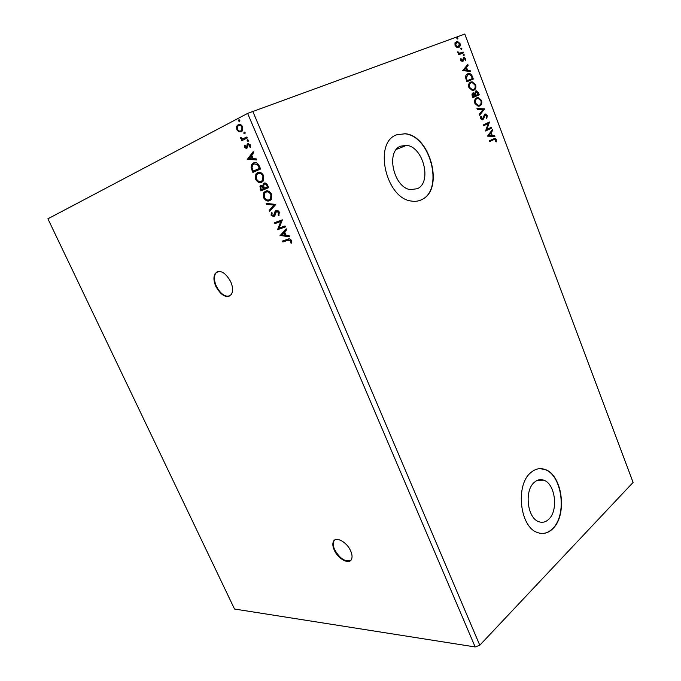 <?xml version="1.0" encoding="UTF-8"?>
<svg xmlns="http://www.w3.org/2000/svg" width="681" height="681" viewBox="0 0 681 681"><rect width="100%" height="100%" fill="white"/><g stroke="black" fill="none" stroke-linecap="round" stroke-linejoin="round"><path stroke-width="1.02" d="M350.706 551.023C346.961 541.999 335.631 535.93 333.384 541.582C332.439 543.71 332.711 546.494 334.201 549.942C337.895 558.82 349.208 565.034 351.524 559.271C352.435 557.169 352.162 554.419 350.706 551.023M334.635 540.101L333.809 541.233C332.856 543.37 333.128 546.153 334.618 549.593C339.742 558.514 345.114 562.114 350.724 560.412M230.748 281.755C225.198 272.077 220.006 269.327 215.17 273.507C213.357 276.724 213.562 280.989 215.783 286.284C221.308 295.937 226.501 298.636 231.378 294.396C233.14 291.23 232.928 287.016 230.748 281.755M217.282 271.71L215.673 273.26C213.86 276.477 214.064 280.734 216.286 286.037C220.338 293.766 224.849 297.078 229.812 295.963M548.809 519.203C558.65 510.316 555.185 483.646 543.796 480.207C540.382 479.007 537.181 479.756 534.193 482.437C524.183 490.712 527.247 517.943 538.654 521.629C542.323 522.999 545.711 522.191 548.809 519.203M417.419 188.68C432.188 182.346 423.284 146.67 406.54 145.351L400.53 146.185C385.455 151.693 393.882 187.982 410.575 189.641L417.419 188.68M422.007 199.516C444.327 189.582 430.622 135.587 405.127 133.706L396.333 134.923C373.299 142.95 385.906 198.358 411.264 201.04C415.155 201.721 418.73 201.21 422.007 199.516M419.487 200.572L421.76 199.601C444.08 189.659 430.383 135.681 404.889 133.808L396.572 134.821M552.827 528.669C567.699 514.921 562.302 474.606 544.979 469.464C539.888 467.711 535.096 468.809 530.61 472.776C515.33 485.102 519.816 526.719 537.164 532.431C542.851 534.585 548.069 533.325 552.827 528.669M541.744 533.47C545.711 533.521 549.32 531.912 552.572 528.66C567.443 514.921 562.046 474.614 544.723 469.473L539.931 468.647M280.095 235.617L286.241 228.807L286.684 229.837L284.675 231.983L286.148 235.413L289.238 235.805L289.68 236.826L280.036 235.464M279.363 212.208L278.827 215.63L278.095 215.009L278.58 212.583L276.503 211.365L274.835 215.826L273.847 216.754L271.098 215.239L271.387 212.378L272.187 212.94L271.898 214.958L273.413 215.817L275.141 211.229L276.103 210.412C277.295 209.986 278.384 210.582 279.363 212.208M269.65 200.708C267.463 201.653 265.42 200.631 263.521 197.66L263.751 192.621L265.513 191.191C267.718 190.22 269.77 191.259 271.676 194.289L271.43 199.269L269.982 200.563M261.717 182.244C259.538 183.24 257.503 182.244 255.596 179.265L255.86 174.047L257.546 172.651C259.733 171.621 261.785 172.633 263.7 175.672L263.411 180.848L261.717 182.244M247.297 159.448L253.17 151.659L253.621 152.723L251.706 155.183L253.221 158.724L256.26 158.877L256.72 159.941L247.229 159.294M248.08 141.325L247.084 140.822L247.382 139.69L248.369 140.192L248.08 141.325M244.854 133.808L243.866 133.306L244.147 132.165L245.143 132.659L244.854 133.808M239.576 121.49L238.58 120.997L238.869 119.839L239.857 120.333L239.576 121.49M247.62 113.404L47.9 218.814L234.528 609.027L475.159 646.95L247.62 113.404L464.8 34.05L633.1 482.42L479.782 645.239L252.694 111.19M238.895 131.876L236.843 129.705L236.622 126.598L238.188 124.623C239.755 123.78 241.227 124.495 242.606 126.751L242.317 130.931L241.278 131.825L238.895 131.876L239.457 131.663L237.405 129.492L236.843 129.705M247.288 137.954L241.704 140.72L241.287 139.741L242.095 139.341L240.453 138.098L240.325 137.264L242.998 138.703L246.871 136.975L247.288 137.954M244.505 147.496L244.488 145.24L245.211 145.581L245.16 147.113L246.599 147.436L247.135 144.338L247.867 143.597L250.378 144.874L250.472 147.258L249.714 146.943L249.731 145.317L248.31 144.559L246.76 148.645L244.505 147.496L245.058 147.283L244.93 145.453M259.35 166.07L260.602 168.999L252.881 172.421L251.068 167.441L251.749 164.385L253.502 162.955C255.664 161.806 257.614 162.844 259.35 166.07M268.603 187.667L260.832 190.876L259.938 186.151L260.755 185.47L262.909 185.947L263.232 183.819L264.049 183.146C265.343 182.619 266.501 183.291 267.531 185.164L268.603 187.667L260.832 190.876M275.788 204.428L269.667 211.391L269.225 210.361L273.856 205.092L266.654 204.394L266.211 203.364L275.788 204.428M285.024 225.973L285.433 226.918L277.55 229.701L280.776 221.495L274.928 223.615L274.528 222.678L282.385 219.818L279.15 228.058L285.024 225.973M288.089 240.231L282.845 241.985L282.436 241.057L287.765 239.261C289.05 238.41 290.302 238.844 291.519 240.563L291.579 243.177L290.761 242.904L290.702 240.844L288.089 240.231L288.608 239.967L282.845 241.985M456.679 47.304L455.027 45.355L454.976 42.818L457.274 41.235L459.998 43.507C460.484 45.653 460.05 46.972 458.688 47.474L456.679 47.304M463.455 52.914L458.679 54.752L458.364 53.918L459.071 53.654L457.658 51.816L459.573 53.203L463.14 52.088L463.455 52.914M460.765 60.532L460.841 58.668L461.437 58.992L461.335 60.251L462.28 60.796L463.718 57.544L465.744 58.753L465.744 60.694L464.331 58.319L462.62 61.613L460.765 60.532M472.384 76.604L473.312 79.073L466.877 81.763L465.532 77.498C465.608 75.463 466.332 74.229 467.711 73.812L469.2 73.557C470.571 73.625 471.635 74.638 472.384 76.604L471.907 76.808L472.835 79.268M479.254 94.821L472.878 97.613L472.308 96.115C471.746 94.472 471.976 93.425 472.972 92.974L474.717 93.374L475.713 90.999L476.487 90.862L478.462 92.71L479.254 94.821L472.878 97.613M484.6 108.986L479.56 115.259L479.228 114.374L483.05 109.615L477.279 109.241L476.947 108.356L484.6 108.986L479.458 114.987M491.469 127.219L491.776 128.019L485.527 131.033L488.226 123.559L483.544 125.789L483.238 124.981L489.503 122.001L486.83 129.45L491.469 127.219M493.674 139.571L489.537 141.622L489.239 140.822L494.985 138.269L496.313 139.562L496.338 141.869L495.717 141.708L495.683 139.886L494.883 139.171L489.52 141.571M487.46 136.132L492.38 129.62L492.703 130.488L491.12 132.531L492.227 135.451L494.61 135.545L494.934 136.413L487.46 136.132M487.264 115.557L486.787 118.554L486.217 118.043L486.643 115.915L485.034 114.944L483.621 118.911L482.088 119.907L480.624 118.588L480.931 116.059L481.561 116.511L481.28 118.298L482.48 118.979L484.736 114.136L485.502 114.008L487.264 115.557L486.549 118.341M479.79 105.955L478.164 106.227L474.895 103.452C474.24 100.473 474.836 98.609 476.691 97.843L478.207 97.579L481.552 100.413C482.191 103.333 481.603 105.18 479.79 105.955L479.56 106.049M473.848 90.224L472.282 90.471L468.911 87.636C468.247 84.648 468.851 82.784 470.724 82.052L472.18 81.805L475.627 84.708C476.266 87.628 475.67 89.466 473.848 90.224M462.663 70.628L467.804 64.457L468.145 65.35L466.485 67.274L467.617 70.279L470.103 70.543L470.435 71.437L462.663 70.628M463.982 55.706L463.182 55.229L463.463 54.335L464.263 54.812L463.982 55.706M461.59 49.372L460.79 48.887L461.071 47.993L461.871 48.479L461.59 49.372M457.683 39.004L456.874 38.511L457.155 37.617L457.964 38.11L457.683 39.004M479.782 645.239L475.159 646.95M538.56 480.292L538.926 479.841M493.904 138.524L496.313 139.562M495.828 139.733L495.921 141.759M494.057 139.384L493.197 139.741M492.005 130.097L492.703 130.488M492.227 130.667L491.12 132.531M490.643 132.71L491.742 135.63L492.227 135.451M491.742 135.63L494.61 135.545M494.134 135.723L494.38 136.396M490.609 133.178L488.464 135.51L491.461 135.425L490.609 133.178L488.941 135.332L491.461 135.425M488.464 135.51L488.941 135.332M491.01 127.441L491.29 128.198L491.776 128.019M491.29 128.198L485.51 130.99M483.527 125.747L488.226 123.559M489.043 122.222L489.571 122.188M489.094 122.367L486.83 129.45M484.549 115.14L484.038 115.685L484.514 115.498M484.038 115.685L483.144 119.107L483.621 118.911M483.144 119.107L482.48 119.89M480.743 116.46L481.561 116.511M481.084 116.698L480.803 118.485L481.28 118.298M480.803 118.485L481.62 119.243L482.48 118.979M484.591 114.212L486.787 115.753M477.032 108.585L484.549 108.858M476.53 97.919L477.739 97.775L481.075 100.609L481.552 100.413M481.075 100.609C481.714 103.452 481.161 105.283 479.424 106.1M476.998 98.66L476.521 98.856C475.049 99.469 474.563 100.958 475.066 103.325L477.704 105.564L479.484 105.146C480.931 104.533 481.407 103.061 480.914 100.728L478.266 98.447L476.998 98.66C475.525 99.264 475.04 100.754 475.542 103.129L478.181 105.368L479.484 105.146M475.066 103.325L475.542 103.129M472.75 93.084L474.717 93.374M475.5 91.109L478.462 92.71M477.985 92.914L478.777 95.025M476.019 91.807L474.887 93.791L475.457 95.527L478.3 94.293L476.019 91.807L475.364 93.586L475.934 95.331M473.295 93.782L472.427 95.868L472.75 96.711L475.278 95.612L473.295 93.782L473.227 96.515M472.427 95.868L472.903 95.663M474.887 93.791L475.364 93.586M470.435 82.188L471.703 82.009L475.151 84.912L475.627 84.708M475.151 84.912C475.789 87.687 475.27 89.492 473.584 90.318M471.031 82.869L470.554 83.082C469.073 83.661 468.579 85.142 469.081 87.526L471.814 89.815L473.533 89.407C474.997 88.811 475.483 87.347 474.989 85.006L472.248 82.673L471.031 82.869C469.549 83.457 469.056 84.938 469.558 87.321L472.291 89.611L473.533 89.407M469.081 87.526L469.558 87.321M467.353 73.982L468.724 73.769C470.094 73.837 471.158 74.85 471.907 76.808M467.847 74.706L465.838 77.889L466.757 80.869L472.35 78.528L471.031 75.523L469.183 74.425L468.017 74.638L466.315 77.677L467.234 80.664L472.35 78.528M466.757 80.869L467.234 80.664M465.838 77.889L466.315 77.677M467.421 64.899L467.668 65.563L468.145 65.35M467.668 65.563L466.485 67.274M466.008 67.496L467.149 70.492L467.617 70.279M467.149 70.492L470.103 70.543M469.626 70.756L469.856 71.377M465.957 67.896L463.735 70.143L466.825 70.203L465.957 67.896L464.212 69.93L466.825 70.203M463.735 70.143L464.212 69.93M460.722 59.077L461.437 58.992M460.969 59.213L460.867 60.464L461.335 60.251M460.867 60.464L462.28 60.796M463.42 57.715L465.744 58.753M465.276 58.966L465.404 60.532M463.208 58.958L463.046 60.022L463.523 59.809M463.046 60.022L462.774 61.281L463.25 61.06M463.225 54.523L464.263 54.812M463.795 55.033L463.744 55.74M458.381 53.961L459.071 53.654M457.658 52.182L458.322 52.011M457.845 52.241L458.373 52.42M457.904 52.641L459.854 53.203M459.386 53.424L463.14 52.088M462.671 52.318L462.969 53.101M460.833 48.189L461.871 48.479M461.403 48.7L461.36 49.398M457.274 41.235L456.381 41.371M456.798 41.464L459.53 43.729L459.998 43.507M459.53 43.729L458.628 47.491M456.227 42.435L455.155 45.363L457.189 46.98L458.194 46.725M456.704 42.205L455.623 45.133L457.666 46.759L458.373 46.64L459.411 43.729L457.385 42.094L456.704 42.205M455.155 45.363L455.623 45.133M457.904 46.861L458.373 46.64M456.908 37.821L457.964 38.11M457.496 38.34L457.453 39.03M239.763 121.337L238.58 120.997M239.142 120.792L239.235 119.788M237.405 129.492L237.184 126.394L236.622 126.598M237.184 126.394L238.188 124.623M241.253 131.833L239.457 131.663M240.938 130.812L242.257 129.901L242.479 126.896C241.432 125.244 240.333 124.742 239.176 125.398M238.614 125.602L237.78 126.325L237.524 129.356C238.588 130.99 239.695 131.484 240.861 130.846L241.704 130.105L241.917 127.109C240.87 125.457 239.772 124.955 238.614 125.602M242.479 126.896L241.917 127.109M241.423 130.633L240.861 130.846M245.049 133.646L243.866 133.306M244.419 133.093L244.505 132.105M242.232 140.456L241.84 139.528L241.287 139.741M242.657 139.12L241.014 137.885L240.453 138.098M241.014 137.885L240.895 137.383M243.96 138.388L246.888 137.026M248.284 141.163L247.084 140.822M247.646 140.609L247.731 139.639M247.152 147.215L246.718 147.207M247.271 146.994L247.688 144.125L247.135 144.338M247.688 144.125L248.276 143.461M250.599 146.858L249.714 146.943M250.267 146.73L250.285 145.104L249.731 145.317M250.285 145.104L248.31 144.559M246.922 148.552L245.058 147.283M247.782 159.073L253.298 151.974M256.609 159.677L247.85 159.226M252.259 158.682L252.804 158.452L251.647 155.745L249.101 158.52L252.259 158.682L251.093 155.966M253.426 172.182L251.612 167.22L251.068 167.441M251.612 167.22L252.302 164.155L253.953 162.776M258.176 164.615L253.919 163.925L252.498 165.091L252.013 167.628L253.255 171.118L259.938 168.156L258.176 164.615L254.141 163.832M253.255 171.118L259.384 168.386L257.631 164.845M259.938 168.156L259.384 168.386M261.989 182.108C259.87 182.917 257.92 181.895 256.141 179.035L255.596 179.265M256.141 179.035L256.405 173.817L257.895 172.514M261.3 181.282L263.215 179.92L263.453 175.817C261.913 173.357 260.261 172.54 258.508 173.383L256.592 174.745L256.362 178.882C257.903 181.291 259.555 182.091 261.3 181.282L262.679 180.159L262.909 176.056C261.368 173.587 259.716 172.77 257.963 173.612M263.453 175.817L262.909 176.056M261.368 190.637L260.619 188.892L260.474 185.913L261.019 185.385M263.232 183.819L263.768 183.581L263.445 185.717L262.909 185.947M263.768 183.581L264.322 183.053M267.386 187.037L267.931 186.798L267.454 185.7C266.816 184.168 265.999 183.564 265.003 183.87L263.922 184.551L263.717 186.194L264.483 188.237L267.386 187.037L266.918 185.939C266.271 184.406 265.454 183.793 264.458 184.108M263.692 188.569L264.015 187.845L261.725 186.185L260.678 186.824L261.215 189.599L263.692 188.569L261.181 186.424M264.015 187.845L263.479 188.084M267.454 185.7L266.918 185.939M270.102 200.503C267.931 201.38 265.913 200.35 264.058 197.422L263.521 197.66M264.058 197.422L264.288 192.382L265.675 191.131M269.514 199.635L271.217 198.358L271.421 194.408C269.889 191.948 268.237 191.114 266.467 191.906L264.492 193.31L264.296 197.303C265.828 199.703 267.48 200.52 269.233 199.763L270.68 198.605L270.885 194.647C269.353 192.187 267.693 191.352 265.922 192.144M271.421 194.408L270.885 194.647M270.093 210.906L269.753 210.123L269.225 210.361M269.753 210.123L273.856 205.092M274.392 204.845L266.654 204.394M267.19 204.147L266.875 203.423M279.125 215.187L278.095 215.009M278.623 214.762L279.116 212.336L278.58 212.583M279.116 212.336L276.503 211.365M274.239 216.549L271.625 214.992L271.098 215.239M271.625 214.992L271.693 212.591M274.486 215.128L274.707 214.626L274.171 214.873M274.707 214.626L274.988 213.17L274.452 213.417M274.988 213.17L276.265 210.352M285.407 226.858L277.55 229.701M278.078 229.446L277.465 229.506M277.993 229.25L280.776 221.495M281.304 221.24L274.928 223.615M275.456 223.359L275.073 222.474M280.555 235.209L286.335 229.02M289.536 236.486L280.623 235.362M285.169 235.294L285.688 235.03L284.564 232.408L281.96 234.894L285.169 235.294L284.037 232.664M283.364 241.729L282.99 240.87M291.681 242.776L290.761 242.904M291.289 242.64L291.374 241.244L290.847 241.5M291.374 241.244L291.221 240.589L290.702 240.844M291.221 240.589L288.608 239.967M483.536 117.49L484.012 117.302M475.304 95.119L475.781 94.914M466.553 80.332L467.03 80.12M461.071 52.931L461.539 52.701M245.543 137.69L244.981 137.911M247.433 145.743L246.88 145.955M252.617 170.31L252.072 170.539M259.487 167.117L258.942 167.347M260.619 188.892L260.082 189.131M333.809 541.233L333.384 541.582M215.673 273.26L215.17 273.507M537.42 480.309L543.796 480.207M396.47 149.352L406.54 145.351M541.174 480.25L540.935 479.645M494.985 138.269L494.5 138.447M482.105 119.056L481.62 119.243M485.502 114.008L485.025 114.195M478.207 97.579L477.739 97.775M478.181 105.368L477.704 105.564M473.678 92.854L473.201 93.059M476.487 90.862L476.01 91.067M472.18 81.805L471.703 82.009M472.291 89.611L471.814 89.815M469.2 73.557L468.724 73.769M462.041 60.83L461.573 61.052M464.255 57.459L463.787 57.681M459.573 53.203L459.105 53.424M457.666 46.759L457.189 46.98M457.351 37.591L456.925 37.795M238.639 120.035L239.201 119.83M237.141 125.517L237.703 125.313M241.704 130.105L242.257 129.901M243.917 132.369L244.479 132.157M247.143 139.894L247.697 139.682M247.28 144.1L247.833 143.878M251.749 164.385L252.302 164.155M255.86 174.047L256.405 173.817M262.679 180.159L263.215 179.92M259.938 186.151L260.474 185.913M263.751 192.621L264.288 192.382M270.68 198.605L271.217 198.358M278.265 214.762L278.793 214.515M275.141 211.229L275.677 210.982"/></g></svg>
